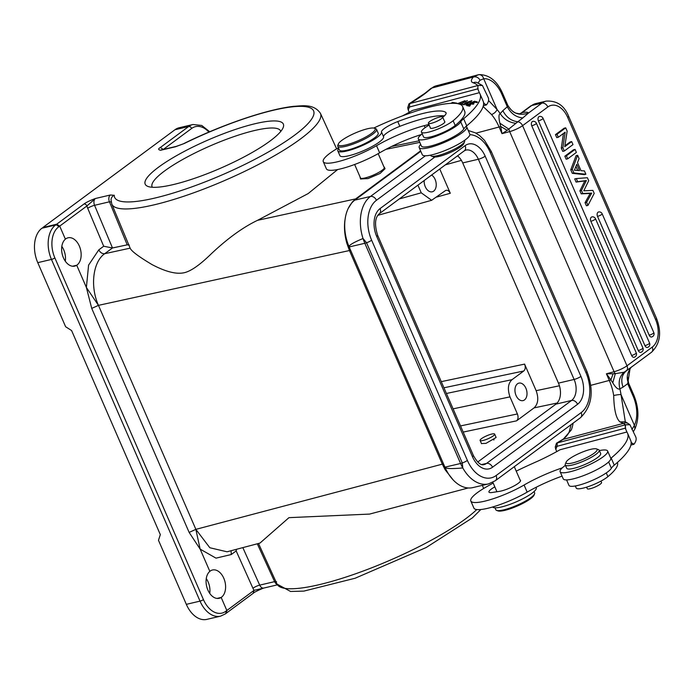 <?xml version="1.0" encoding="UTF-8"?>
<svg xmlns="http://www.w3.org/2000/svg" width="694" height="694" viewBox="0 0 694 694"><rect width="100%" height="100%" fill="white"/><g stroke="black" fill="none" stroke-linecap="round" stroke-linejoin="round"><path stroke-width="1.04" d="M486.208 104.985L486.477 104.898C488.645 101.992 489.175 99.433 488.047 97.221L482.425 85.457L478.019 85.449L477.741 88.884L479.606 93.17M486.477 104.898L484.126 103.58L483.423 101.957M478.019 85.449L477.741 88.884M484.126 103.571L483.623 103.727M409.234 112.263L408.081 109.461M408.237 109.982L409.495 107.006L409.72 103.606L477.75 85.535A139.043 28.463 156.5 0 0 473.178 82.794A5.283 5.049 108.7 0 1 476.943 82.525L482.417 85.475M408.801 107.188L478.192 88.754M480.031 93.976A137.455 28.133 156.5 0 1 463.635 118.717A26.433 5.413 -23.5 0 0 460.729 121.84A23.266 4.763 156.5 0 1 457.91 124.799A23.266 4.763 156.5 0 1 428.467 138.687A23.266 4.763 156.5 0 1 418.309 138.93L421.405 146.044A23.266 4.763 -23.5 0 0 431.564 145.801A23.266 4.763 -23.5 0 0 463.826 128.954A26.433 5.413 156.5 0 1 466.732 125.84A137.455 28.133 -23.5 0 0 483.128 101.098L480.031 93.976A137.455 28.133 156.5 0 0 479.276 92.701L412.47 110.441A68.732 14.071 -23.5 0 1 402.485 115.872M483.345 105.757L486.208 104.994L483.909 103.649M483.128 106.512L491.482 114.484A37.008 21.575 75.1 0 1 499.107 127.002L475.954 133.153M407.742 107.761L408.922 103.892L409.72 103.606A66.086 13.524 -23.5 0 0 426.125 92.718L424.875 93.343M613.166 373.771L606.409 373.78L610.911 379.913L613.097 373.771L615.292 373.667L612.785 382.871L610.911 379.913A5.283 1.084 -23.5 0 1 609.297 380.425L606.409 373.78L614.086 371.741L509.674 131.608L501.996 133.647L507.297 130.281M631.21 367.265L624.097 372.227C619.586 376.226 618.181 381.769 619.872 388.848C618.128 389.776 615.769 387.781 612.785 382.871M624.097 372.227L615.292 373.667A5.283 3.08 -104.9 0 1 614.086 371.741A10.575 2.16 -23.5 0 0 626.994 365.799A5.283 3.869 53.5 0 1 626.188 370.995L626.222 370.969C621.703 374.864 620.653 380.243 623.065 387.131L619.872 388.848A42.291 24.654 75.1 0 1 621.017 394.556L625.303 421.744L620.028 421.935L623.464 423.366L563.094 439.397L571.327 429.916L569.401 431.495M515.868 123.324C509.257 122.543 504.044 119.316 500.209 113.651C498.691 114.232 498.578 117.416 499.88 123.202L500.721 126.49L507.245 130.316L517.828 121.78C511.235 120.93 506.238 117.225 502.846 110.658L507.305 106.781L501.883 94.306A26.433 15.407 -104.9 0 0 483.709 78.778L497.086 109.539A5.283 2.715 139.7 0 1 491.482 114.484M517.828 121.78A5.283 3.869 53.5 0 1 522.582 125.666A10.575 2.16 156.5 0 1 509.674 131.608A5.283 3.08 -104.9 0 1 509.014 129.24L499.88 123.202M500.721 126.49L501.996 133.647L499.107 127.002A5.283 1.084 156.5 0 0 500.721 126.49M488.55 100.517L497.086 109.539A42.291 24.654 75.1 0 1 500.209 113.651L502.846 110.658M478.366 83.063A35.42 7.252 -23.5 0 1 480.075 80.218L483.709 78.778C482.764 75.785 481.011 74.431 478.461 74.718L473.421 76.991M478.973 74.622C489.131 74.588 496.999 80.816 502.577 93.3L507.739 105.176L507.305 106.781C510.871 113.53 516.041 117.251 522.808 117.945L528.464 113.061A21.15 4.329 -23.5 0 0 522.278 112.602L519.546 113.816M522.278 112.602L520.925 113.226M590.759 385.344L609.297 380.425A37.008 21.575 75.1 0 1 613.696 395.554C614.025 409.824 616.133 418.621 620.028 421.935M630.152 368.054L627.697 383.661L628.651 383.262L633.813 395.129C638.827 407.43 639.226 418.629 635.001 428.727L633.44 431.599M577.642 155.291L576.081 155.664L570.754 169.804L572.281 173.327L584.322 174.619L585.883 174.255L573.851 172.953L572.324 169.44L577.642 155.291L579.1 158.64L577.495 162.578L581.017 170.689L584.435 170.915L585.883 174.255M575.083 149.41L573.522 149.774L564.838 156.202L566.148 159.204L567.709 158.831L566.408 155.829L575.083 149.41L576.384 152.411L567.709 158.831M563.467 133.456L561.299 148.065L562.739 151.379L564.309 151.014L562.869 147.692L565.168 132.198L558.332 137.256L557.022 134.263L565.705 127.835L567.145 131.149L564.769 146.703L571.683 141.585L572.984 144.586L564.309 151.014M565.705 127.835L564.135 128.208L555.46 134.627L556.761 137.629L558.332 137.256M571.683 141.585L570.121 141.958L564.907 145.809M649.185 335.185A3.175 2.056 76.8 0 0 651.64 336.989A3.175 3.175 0 0 0 653.826 332.643L602.158 213.813A3.175 0.651 156.5 0 1 601.603 214.533A3.175 0.651 156.5 0 1 597.517 216.363L649.185 335.185A3.175 0.651 -23.5 0 0 653.262 333.354A3.175 0.651 -23.5 0 0 653.826 332.643M602.158 213.813A3.175 3.175 0 0 0 598.523 211.991A3.175 2.056 76.8 0 0 597.517 216.363M590.863 221.291A3.175 0.651 156.5 0 0 594.949 219.451A3.175 0.651 156.5 0 0 595.504 218.74A3.175 3.175 0 0 0 591.869 216.918A3.175 2.056 76.8 0 0 590.863 221.291L644.926 345.629A3.175 2.056 76.8 0 0 647.389 347.434A3.175 3.175 0 0 0 649.567 343.079A3.175 0.651 -23.5 0 1 649.011 343.79A3.175 0.651 -23.5 0 1 644.926 345.629M538.397 120.86A3.175 0.651 156.5 0 0 542.482 119.021A3.175 0.651 156.5 0 0 543.046 118.31A3.175 3.175 0 0 0 539.412 116.488A3.175 2.056 76.8 0 0 538.397 120.86L638.272 350.548A3.175 2.056 76.8 0 0 640.736 352.352A3.175 3.175 0 0 0 642.922 347.998A3.175 0.651 -23.5 0 1 642.358 348.718A3.175 0.651 -23.5 0 1 638.272 350.548M531.743 125.779A3.175 0.651 156.5 0 0 535.829 123.948A3.175 0.651 156.5 0 0 536.393 123.237A3.175 3.175 0 0 0 532.758 121.407A3.175 2.056 76.8 0 0 531.743 125.779L631.618 355.475A3.175 2.056 76.8 0 0 634.082 357.28A3.175 3.175 0 0 0 636.268 352.925A3.175 0.651 -23.5 0 1 635.704 353.636A3.175 0.651 -23.5 0 1 631.618 355.475M576.289 178.558L574.719 178.922L576.089 182.08L584.79 180.917L579.906 190.85L581.208 193.852L590.16 193.47L585.042 202.665L586.395 205.78L587.965 205.407L594.203 193.392L592.902 190.39L583.784 190.815L588.703 180.726L587.402 177.725L576.289 178.558L577.66 181.715L586.361 180.544L581.468 190.477L582.778 193.479L591.722 193.106L586.604 202.292L587.965 205.407M517.828 121.771L522.808 117.945M630.967 441.271L631.445 442.972L633.743 444.316L630.881 445.071M555.269 446.953L556.475 443.214L557.265 442.919L625.563 424.771L625.277 428.207L627.142 432.492M556.779 451.586L555.781 449.296L557.039 446.329L557.265 442.919A66.086 13.524 -23.5 0 0 563.094 439.397A5.283 3.097 -122.2 0 0 562.348 439.666C561.958 440.083 567.527 436.5 569.34 431.434M629.961 424.797L628.304 423.609A5.283 5.127 121.6 0 0 623.464 423.366A139.043 28.463 156.5 0 1 625.285 424.858L625.285 428.207M631.67 442.902L634.012 444.212C636.19 441.306 636.71 438.747 635.583 436.543L629.97 424.78L625.563 424.771M555.773 449.296L555.625 448.775M556.336 446.502L625.728 428.077M566.573 479.91L568.95 485.366A23.266 4.763 -23.5 0 0 579.1 485.123A23.266 4.763 -23.5 0 0 611.371 468.276A26.433 5.413 156.5 0 1 614.268 465.154A137.455 28.133 -23.5 0 0 630.664 440.412L627.576 433.29A137.455 28.133 156.5 0 0 626.812 432.024L560.015 449.764A68.732 14.071 -23.5 0 1 537.902 461.111A121.597 24.889 156.5 0 0 516.223 471.122M621.061 394.704L634.394 425.318L631.948 429.508M562.279 467.869A47.582 9.742 -23.5 0 0 524.074 485.019A37.008 7.573 156.5 0 1 486.971 500.6A37.008 7.573 156.5 0 1 470.81 500.981A37.008 7.573 156.5 0 1 485.427 487.44A121.597 24.889 156.5 0 1 493.165 483.059M627.576 433.29A137.455 28.133 156.5 0 1 611.171 458.04A26.433 5.413 -23.5 0 0 610.798 458.352M494.822 486.867A13.221 2.707 -23.5 0 0 488.949 492.072A13.221 2.707 -23.5 0 0 492.219 492.48L499.559 491.335A13.221 2.707 -23.5 0 0 502.066 490.788A13.221 2.707 -23.5 0 0 514.835 485.496A13.221 2.707 -23.5 0 0 520.543 480.387A13.221 2.707 -23.5 0 0 520.084 479.996M493.599 439.918A7.799 1.596 156.5 0 1 494.085 439.788M470.81 500.981L473.907 508.103A37.008 7.573 -23.5 0 0 490.059 507.713A37.008 7.573 -23.5 0 0 527.171 492.133A47.582 9.742 156.5 0 1 562.053 476.136M492.688 506.984A23.787 4.867 -23.5 0 0 502.985 506.577A23.787 4.867 -23.5 0 0 525.748 497.182A23.787 4.867 -23.5 0 0 536.28 487.96A15.858 3.244 156.5 0 1 536.41 487.145M575.317 485.974L576.211 488.038A18.504 3.791 -23.5 0 0 584.287 487.839A18.504 3.791 -23.5 0 0 607.892 476.657A77.719 15.91 -23.5 0 0 617.391 462.473L617.391 462.473M586.595 487.171L587.254 488.689A7.799 1.596 -23.5 0 0 591.435 488.385A7.799 1.596 -23.5 0 0 598.627 485.236A7.799 1.596 -23.5 0 0 601.559 482.469L600.961 481.098M494.996 507.817L495.837 509.752A21.15 4.329 -23.5 0 0 496.626 510.394A21.15 4.329 -23.5 0 0 505.067 509.526A21.15 4.329 -23.5 0 0 534.554 493.902A21.15 4.329 -23.5 0 0 534.623 492.879L534.05 491.569M534.554 493.902L533.998 495.221A20.091 4.112 156.5 0 1 505.987 510.064A20.091 4.112 156.5 0 1 497.971 510.888L496.626 510.394M565.263 464.963L566.703 468.285A18.504 3.791 -23.5 0 0 569.895 469.014A18.504 3.791 -23.5 0 0 589.657 462.282A18.504 3.791 -23.5 0 0 600.648 453.52L599.2 450.206A18.504 3.791 156.5 0 1 588.208 458.96A18.504 3.791 156.5 0 1 568.455 465.691A18.504 3.791 156.5 0 1 565.263 464.963A18.504 3.791 156.5 0 1 565.324 464.069L566.148 462.091A16.916 3.461 156.5 0 1 577.712 454.128A16.916 3.461 156.5 0 1 594.211 448.74A16.916 3.461 156.5 0 1 596.493 448.897A16.916 3.461 156.5 0 1 588.581 456.643A16.916 3.461 156.5 0 1 569.011 463.575A16.916 3.461 156.5 0 1 566.148 462.091M596.493 448.897L598.506 449.643A18.504 3.791 156.5 0 1 599.2 450.206M572.281 173.327L573.851 172.953M570.754 169.804L572.324 169.44M576.775 164.287L574.38 170.23L579.525 170.62L576.775 164.287M575.942 166.352L577.738 170.481M564.838 156.202L566.408 155.829M561.299 148.065L562.869 147.692M555.46 134.627L557.022 134.263M585.042 202.665L586.604 202.292M590.16 193.47L591.722 193.106M581.208 193.852L582.778 193.479M579.906 190.85L581.468 190.477M584.79 180.917L586.361 180.544M576.089 182.08L577.66 181.715M428.875 124.443L424.251 125.666A47.582 9.742 -23.5 0 0 376.538 145.697A37.008 7.573 156.5 0 1 339.427 161.277A37.008 7.573 156.5 0 1 323.274 161.667A37.008 7.573 156.5 0 1 337.883 148.126A121.597 24.889 156.5 0 1 338.455 147.796M418.309 138.93A23.266 4.763 156.5 0 1 422.212 133.855M460.877 104.707L462.586 104.213L460.721 104.221L467.374 100.526L460.061 104.317M476.084 101.506L467.661 105.575L469.187 106.225L470.185 105.748L468.927 105.21L471.799 103.822L472.926 104.308L473.915 103.831L472.779 103.345L475.364 102.105L476.57 102.625L477.567 102.139L476.084 101.506L476.57 102.625M455.854 103.397L456.773 103.128L452.453 102.408L451.065 103.337M459.619 104.143L460.877 103.293L459.064 104.109M457.988 103.701L463.982 101.142L463.271 101.853L464.052 101.688L464.98 100.708L457.572 103.623M472.761 102.443L474.852 101.159L470.029 103.311L470.645 104.733M470.263 103.987L470.038 103.302L467.747 104.803L467.903 103.666L465.969 105.158L471.226 103.189L473.69 101.506L474.028 101.992M473.716 101.489L472.77 102.443M467.86 105.063L467.105 104.725M470.931 101.732L471.868 100.708L465.813 102.66L463.08 104.751L470.931 101.732M421.449 132.112L423.514 136.857A18.504 3.791 -23.5 0 0 436.76 135.026A18.504 3.791 -23.5 0 0 455.195 125.475A77.719 15.91 -23.5 0 0 464.694 111.292L462.629 106.546A77.719 15.91 156.5 0 1 453.13 120.73A18.504 3.791 156.5 0 1 429.525 131.912A18.504 3.791 156.5 0 1 421.449 132.112A18.504 3.791 156.5 0 1 429.161 125.102M442.755 117.243A21.15 4.329 -23.5 0 0 446.077 112.801A21.15 4.329 -23.5 0 0 445.774 112.419A60.265 12.336 -23.5 0 0 420.321 114.137A60.265 12.336 -23.5 0 0 397.775 121.571L399.839 126.325A60.265 12.336 156.5 0 1 444.342 115.907M399.839 126.325A15.858 3.244 -23.5 0 0 383.574 136.779A23.787 4.867 -23.5 0 1 363.413 150.728A23.787 4.867 -23.5 0 1 339.904 155.647L337.839 150.902A23.787 4.867 156.5 0 1 338.75 148.473M460.721 104.221L460.937 104.707M472.779 103.345L473.152 104.204M468.927 105.21L469.335 106.156M452.453 102.408L452.835 103.285M465.908 104.048L464.06 104.326L466.247 102.703L470.87 101.142L466.004 104.256M323.274 161.667L326.371 168.789A37.008 7.573 -23.5 0 0 342.524 168.399A37.008 7.573 -23.5 0 0 379.635 152.819A47.582 9.742 156.5 0 1 421.353 134.523M373.762 128.06A77.719 15.91 156.5 0 1 428.71 107.362A77.719 15.91 156.5 0 1 462.629 106.546M397.775 121.571A15.858 3.244 -23.5 0 0 381.518 132.034A23.787 4.867 156.5 0 1 370.986 141.255A23.787 4.867 156.5 0 1 348.223 150.65A23.787 4.867 156.5 0 1 337.839 150.902M430.315 127.748A7.929 1.622 -23.5 0 0 430.306 128.069A7.929 1.622 -23.5 0 0 433.767 127.982A7.929 1.622 -23.5 0 0 441.427 124.816A7.929 1.622 -23.5 0 0 444.854 121.745A7.929 1.622 -23.5 0 0 444.611 121.528M374.43 128.225L375.766 128.72A21.15 4.329 156.5 0 1 376.556 129.362L378.213 133.161A21.15 4.329 156.5 0 1 369.078 141.342A21.15 4.329 156.5 0 1 348.657 149.8A21.15 4.329 156.5 0 1 339.427 150.025L337.77 146.226A21.15 4.329 156.5 0 1 337.839 145.211L338.394 143.892A20.091 4.112 -23.5 0 0 347.095 144.647A20.091 4.112 -23.5 0 0 368.098 135.677A20.091 4.112 -23.5 0 0 374.43 128.225A20.091 4.112 -23.5 0 0 366.406 129.041A20.091 4.112 -23.5 0 0 338.394 143.892M428.424 122.821A7.799 1.596 156.5 0 1 435.763 118.327A7.799 1.596 156.5 0 1 442.668 117.052A7.799 1.596 156.5 0 1 442.607 117.503A7.799 1.596 156.5 0 1 435.277 121.997A7.799 1.596 156.5 0 1 428.363 123.272A7.799 1.596 156.5 0 1 428.424 122.821M376.556 129.362A21.15 4.329 156.5 0 1 367.43 137.551A21.15 4.329 156.5 0 1 347 146.009A21.15 4.329 156.5 0 1 337.77 146.226M430.549 155.144L430.722 155.543A18.504 3.791 -23.5 0 0 431.416 156.107A18.504 3.791 -23.5 0 0 445.045 153.322A18.504 3.791 -23.5 0 0 464.598 141.671A18.504 3.791 -23.5 0 0 464.659 140.787L464.494 140.388M431.416 156.107L433.429 156.844A16.916 3.461 -23.5 0 0 445.886 154.302A16.916 3.461 -23.5 0 0 463.774 143.649L464.598 141.671M599.373 450.597A25.904 5.3 156.5 0 1 607.64 451.048A25.904 5.3 156.5 0 1 604.222 455.975A25.904 5.3 156.5 0 1 578.44 469.231A25.904 5.3 156.5 0 1 560.127 471.703A25.904 5.3 156.5 0 1 563.537 466.784A25.904 5.3 156.5 0 1 565.437 465.353M560.127 471.703L563.224 478.825A25.904 5.3 -23.5 0 0 581.537 476.353A25.904 5.3 -23.5 0 0 607.319 463.098A25.904 5.3 -23.5 0 0 610.737 458.17L607.64 451.048M419.185 147.579L422.282 154.693A25.904 5.3 -23.5 0 0 436.465 153.6A25.904 5.3 -23.5 0 0 469.795 134.037L466.706 126.915A25.904 5.3 156.5 0 1 433.368 146.477A25.904 5.3 156.5 0 1 419.185 147.579A25.904 5.3 156.5 0 1 420.685 144.378M466.16 126.325A25.904 5.3 156.5 0 1 466.706 126.915M186.33 604.344L200.028 601.125A2.646 0.538 -23.5 0 0 203.437 599.599A23.787 15.442 -103.2 0 0 225.741 611.319A2.646 1.935 53.5 0 1 225.35 613.904L226.444 613.097L226.843 610.503L221.169 597.439A14.539 9.438 76.8 0 1 219.157 598.297A14.539 9.438 76.8 0 1 207.28 588.503A14.539 9.438 76.8 0 1 209.831 571.362L200.158 549.128L189.132 532.402L195.873 529.366L98.47 305.351L91.729 308.396L86.386 287.463L98.435 305.36L86.386 287.463L76.722 265.238A14.539 9.438 76.8 0 1 74.718 266.106A14.539 9.438 76.8 0 1 62.842 256.303A14.539 9.438 76.8 0 1 65.383 239.161L59.701 226.097L56.691 224.205L41.909 228.222A26.433 17.159 76.8 0 0 37.762 262.653L65.618 326.727L71.595 330.552L160.323 534.614L158.475 540.279L186.33 604.344A26.433 17.159 76.8 0 0 206.838 619.378L220.536 616.159A26.433 17.159 -103.2 0 1 200.028 601.125L51.46 259.435L37.762 262.653M129.231 245.051L127.21 244.852L112.489 247.966L104.69 253.709C102.235 253.874 100.257 252.599 98.782 249.875L88.589 265.108L86.386 287.463L76.722 265.238L72.601 266.227L76.722 265.238A14.539 9.438 -103.2 0 0 77.069 264.995A14.539 9.438 -103.2 0 0 80.044 247.888A14.539 9.438 -103.2 0 0 68.064 237.79A14.539 9.438 -103.2 0 0 65.713 238.901A14.539 9.438 -103.2 0 0 65.383 239.161L59.701 226.097L56.691 224.205L42.811 227.554L174.975 129.735A26.433 17.159 -103.2 0 1 179.243 127.731L192.949 124.512A26.433 17.159 76.8 0 0 188.673 126.516A2.646 1.935 53.5 0 1 191.665 128.433A23.787 15.442 76.8 0 1 208.894 132.112M253.154 593.179L254.073 590.342L263.659 588.096C262.028 588.581 253.709 592.364 253.692 592.928L226.444 613.097L226.843 610.503L221.169 597.439A14.539 9.438 -103.2 0 0 221.507 597.196A14.539 9.438 -103.2 0 0 224.492 580.089A14.539 9.438 -103.2 0 0 212.511 569.991A14.539 9.438 -103.2 0 0 210.161 571.093A14.539 9.438 -103.2 0 0 209.831 571.362L200.158 549.128L195.855 529.409L200.158 549.128L215.999 558.141L231.258 554.541L236.16 550.915L236.437 549.31M221.169 597.439L217.04 598.428L221.169 597.439M469.881 134.671A30.666 19.909 76.8 0 1 490.242 152.446A5.283 1.084 -23.5 0 0 491.179 151.257L586.924 371.455C594.255 391 592.077 406.432 580.41 417.753A5.283 3.869 53.5 0 0 581.182 412.583L496.132 475.529A30.666 19.909 76.8 0 1 467.383 460.426L371.637 240.219A5.283 1.084 -23.5 0 1 366.553 242.77A5.283 1.084 156.5 0 1 364.836 243.282L349.177 246.96L444.923 467.166L460.582 463.488A35.949 23.336 -103.2 0 0 462.785 467.947A35.949 23.336 76.8 0 0 488.472 483.926L472.814 487.604A35.949 23.336 -103.2 0 1 444.923 467.166C445.617 468.702 451.577 468.962 462.785 467.947L462.299 462.967L366.553 242.77L363.031 238.519C353.151 242.596 348.535 245.407 349.177 246.96L444.923 467.166C445.617 468.702 451.577 468.962 462.785 467.947L462.299 462.967L366.553 242.77L363.031 238.519C353.151 242.596 348.535 245.407 349.177 246.96A35.949 23.336 -103.2 0 1 354.816 200.132L420.807 151.292M226.999 551.782L209.84 547.748L195.882 529.383L98.47 305.351L349.446 250.534L442.33 464.147L195.855 529.366M431.616 175.027A8.987 5.838 -103.2 0 1 436.127 183.103A8.987 5.838 -103.2 0 1 433.698 191.119A8.987 5.838 -103.2 0 1 432.249 191.804A8.987 5.838 -103.2 0 1 424.173 180.535M417.918 185.168L421.241 192.819L431.642 200.288L445.348 190.659C447.214 189.696 448.862 190.564 450.302 193.262L436.691 197.061M490.268 434.461A7.929 1.622 -23.5 0 0 480.109 440.438A7.929 1.622 -23.5 0 0 484.49 440.083A7.929 1.622 -23.5 0 0 494.657 434.106A7.929 1.622 -23.5 0 0 490.268 434.461M524.49 399.935A8.987 5.838 -103.2 0 1 523.042 400.612A8.987 5.838 -103.2 0 1 515.633 394.374A8.987 5.838 -103.2 0 1 517.481 383.799A8.987 5.838 -103.2 0 1 518.93 383.114A8.987 5.838 -103.2 0 1 526.33 389.36A8.987 5.838 -103.2 0 1 524.49 399.935M441.271 381.648L524.586 364.107C525.679 367.126 525.401 369.416 523.762 370.995L512.042 379.661C508.043 383.331 507.357 389.065 509.969 396.873L517.394 413.954C518.487 416.973 518.218 419.263 516.57 420.842L463.202 432.076M446.112 190.295L445.348 190.659M439.753 169.006L450.302 193.262M481.532 443.535L485.93 443.388L496.071 437.532M524.586 364.107L536.141 390.679C538.839 398.2 538.154 403.943 534.068 407.89L516.57 420.842M477.724 462.022L555.929 404.134A16.127 10.471 76.8 0 0 558.462 383.131L462.716 162.925A16.127 10.471 76.8 0 0 457.546 155.838M360.203 177.265A13.221 2.707 -23.5 0 0 360.177 177.864A13.221 2.707 -23.5 0 0 367.482 177.282A13.221 2.707 -23.5 0 0 384.415 167.323A13.221 2.707 -23.5 0 0 383.964 166.933M360.654 178.965L368.046 178.584L380.112 173.448L385.023 168.729M161.459 149.861L176.363 146.356A5.283 3.435 76.8 0 0 175.504 146.764L160.609 150.26A5.283 3.435 -103.2 0 1 161.459 149.861L160.609 150.26C158.119 149.765 158.024 148.846 160.34 147.492L163.272 149.436M152.342 187.267A70.051 14.34 156.5 0 1 152.09 186.799A70.051 14.34 156.5 0 1 164.461 171.054A70.051 14.34 156.5 0 1 233.774 136.666A70.051 14.34 156.5 0 1 280.576 130.94A70.051 14.34 156.5 0 1 280.74 131.435M98.47 305.351C89.934 286.527 92.901 261.855 104.69 253.709L130.142 248.148L111.803 204.097A113.755 23.284 -23.5 0 0 153.921 204.886A113.755 23.284 -23.5 0 0 300.571 138.904A113.755 23.284 -23.5 0 0 320.454 113.382L336.633 148.854M130.142 248.148C131.331 251.089 138.592 256.554 151.925 264.527C164.738 271.285 174.957 274.113 182.591 273.002C189.401 272.248 199.022 265.793 211.436 253.648C227.753 238.302 243.117 227.198 257.535 220.328L308.188 193.557L337.657 169.536M468.259 487.969L369.555 514.089L288.964 517.655L259.955 543.09L227.198 551.756M255.487 123.619A75.334 15.424 -23.5 0 0 158.484 167.228A75.334 15.424 -23.5 0 0 147.995 186.46A75.334 15.424 -23.5 0 0 220.414 168.269A75.334 15.424 -23.5 0 0 283.117 127.705A75.334 15.424 -23.5 0 0 255.487 123.619M453.286 480.075L445.149 469.76L442.33 464.147L443.431 463.748M41.909 228.222L55.607 225.003A2.646 1.935 53.5 0 1 58.6 226.921L86.932 205.945A10.575 6.862 -103.2 0 0 87.713 208.287L103.684 246.24L112.489 247.966L94.558 205.311A5.283 3.435 -103.2 0 1 95.416 198.501L86.932 205.945A2.646 1.935 53.5 0 0 83.948 204.027C86.264 202.31 90.09 200.471 95.416 198.501L110.32 195.005L114.267 195.3M277.418 584.851L263.72 588.07M209.744 593.396A14.539 9.438 76.8 0 0 206.265 578.579M65.305 261.196A14.539 9.438 76.8 0 0 61.818 246.379M350.548 250.126L349.446 250.534L346.879 243.412C344.658 235.457 343.99 227.884 344.857 220.666L345.638 216.094M348.206 208.46L352.309 202.006L355.666 198.892L356.36 198.987M480.075 80.218C478.522 77.502 476.301 76.427 473.412 76.999A40.712 8.337 -23.5 0 0 473.178 82.794M473.412 76.999L431.954 88.008L426.125 92.718M613.696 395.554A5.283 0.746 -9 0 1 621.017 394.556M652.256 347.104A21.15 13.733 -103.2 0 0 655.578 319.552L567.675 117.39A21.15 13.733 -103.2 0 0 547.844 106.971L522.582 125.666L626.994 365.799L652.256 347.104A5.283 3.869 -126.5 0 1 651.493 352.266L626.04 371.108M478.955 74.622L436.196 85.822A31.724 18.486 75.1 0 0 431.954 88.008A5.283 4.155 -128.9 0 0 430.696 88.641L424.893 93.326M502.577 93.3A5.283 1.084 156.5 0 1 501.883 94.306M547.844 106.971A5.283 3.869 -126.5 0 0 541.867 103.137L528.464 113.061C519.268 116.054 512.363 113.426 507.73 105.167L507.869 105.462C514.098 114.796 516.614 112.749 518.583 113.738L519.919 113.807L518.895 113.972M573.114 423.149A37.008 21.575 -104.9 0 1 571.327 429.916M623.065 387.131L627.697 383.661L633.119 396.135A26.433 15.407 -104.9 0 1 634.394 425.318L634.923 428.692M522.287 112.497L531.691 105.531L541.867 103.137A26.433 17.159 -103.2 0 1 546.143 101.133L535.959 103.527A26.433 17.159 76.8 0 0 531.691 105.531A5.283 3.869 -126.5 0 0 530.606 106.026L535.959 103.527M655.578 319.552A5.283 1.084 -23.5 0 0 656.507 318.364C661.876 332.539 660.202 343.842 651.493 352.266M656.507 318.364L568.603 116.202A5.283 1.084 156.5 0 1 567.675 117.39M627.411 376.859L628.651 383.262C624.14 374.786 631.93 366.25 631.748 366.805M633.119 396.135A5.283 1.084 -23.5 0 0 633.813 395.129M527.171 492.133L524.074 485.019M611.371 468.276L608.629 461.97M614.268 465.154L611.171 458.04M536.011 487.344L536.28 487.96M606.27 472.926L607.892 476.657M466.576 104.447L467.192 105.87M466.732 125.84L463.635 118.717M453.13 120.73L455.195 125.475M445.774 112.419L446.147 113.278M381.518 132.034L383.574 136.779M379.635 152.819L376.538 145.697M424.251 125.666L425.118 127.661M463.826 128.954L460.729 121.84M203.437 599.599L54.861 257.908A2.646 0.538 156.5 0 1 51.46 259.435A26.433 17.159 -103.2 0 1 55.607 225.003L83.948 204.027M54.861 257.908A23.787 15.442 -103.2 0 1 58.6 226.921M225.741 611.319L254.073 590.342A10.575 6.862 -103.2 0 1 252.937 588.278L236.16 550.915M189.132 532.402L91.729 308.396M425.422 155.786L370.475 196.454A35.949 23.336 76.8 0 0 363.031 238.519A35.949 23.336 -103.2 0 0 364.836 243.282L460.582 463.488A5.283 1.084 -23.5 0 0 462.299 462.967A5.283 1.084 156.5 0 0 467.383 460.426M399.293 198.952L421.241 192.819M460.53 425.925L517.394 413.954M509.969 396.873L453.104 408.844M446.416 393.481L512.042 379.661M523.762 370.995L443.943 387.79M461.397 160.366L445.383 164.842M536.141 390.679L559.433 385.777M557.143 403.032L534.068 407.89M462.716 162.925L478.374 159.247L574.12 379.453A16.127 10.471 -103.2 0 1 571.587 400.455L486.546 463.401L481.723 464.529M555.929 404.134L571.587 400.455A5.283 3.869 53.5 0 1 577.564 404.281A21.41 13.897 -103.2 0 0 580.93 376.391A5.283 1.084 156.5 0 1 574.12 379.453L558.462 383.131M485.184 156.193A21.41 13.897 -103.2 0 0 465.11 145.645A5.283 3.869 53.5 0 1 464.338 150.806L465.865 150.086A16.127 10.471 -103.2 0 1 478.374 159.247A5.283 1.084 -23.5 0 0 485.184 156.193L580.93 376.391M472.449 456.678A21.41 13.897 -103.2 0 0 492.523 467.227A5.283 3.869 -126.5 0 0 486.546 463.401A16.127 10.471 -103.2 0 1 483.935 464.624C480.838 465.596 477.316 462.551 473.377 455.49A5.283 1.084 156.5 0 1 472.449 456.678L376.703 236.481A21.41 13.897 -103.2 0 1 380.06 208.582L465.11 145.645M127.21 244.852L109.452 201.807L111.43 201.945M419.809 142.374L386.003 149.305M464.338 150.806L379.288 213.752A5.283 3.869 -126.5 0 0 380.06 208.582M376.703 236.481A5.283 1.084 -23.5 0 0 377.631 235.283C374.396 224.717 374.951 217.534 379.288 213.752M492.523 467.227L577.564 404.281M586.924 371.455A5.283 1.084 156.5 0 1 585.988 372.643L490.242 152.446M581.182 412.583A30.666 19.909 76.8 0 0 585.988 372.643M87.713 208.287A5.283 1.015 157.2 0 1 94.558 205.311L109.452 201.807A5.283 3.435 76.8 0 1 110.32 195.005M263.772 588.052A5.283 3.435 -103.2 0 1 259.703 585.129L274.607 581.633L257.292 543.792M252.937 588.278A5.283 1.154 -24.2 0 1 259.703 585.129L242.831 547.627M277.192 584.417A5.283 3.435 76.8 0 1 274.607 581.633L276.585 581.772M163.324 149.41L191.665 128.433M420.599 150.832L355.658 198.892L257.535 220.328M476.795 509.57A113.755 23.284 156.5 0 1 465.483 518.904A113.755 23.284 156.5 0 1 319.067 584.704A113.755 23.284 156.5 0 1 277.027 584.079L258.506 543.471M174.975 129.735L188.673 126.516L160.34 147.492M176.363 146.356L184.214 143.519L175.504 146.764M111.049 199.898L111.049 199.889A5.283 5.153 1.5 0 1 114.267 195.274A108.472 22.208 -23.5 0 0 182.722 190.026A108.472 22.208 -23.5 0 0 294.62 135.165A108.472 22.208 -23.5 0 0 295.375 106.546A108.472 22.208 -23.5 0 0 184.214 143.519M231.258 554.541L231.085 550.732M103.684 246.24L98.782 249.875M434.869 157.044L376.452 200.28A5.283 3.869 -126.5 0 0 370.475 196.454L354.816 200.132M376.452 200.28A30.666 19.909 76.8 0 0 371.637 240.219M580.41 417.753L495.36 480.699A5.283 3.869 -126.5 0 0 496.132 475.529M408.072 109.418L407.725 107.639M520.413 113.495L520.899 113.217M436.196 85.822L430.696 88.641M424.902 93.317L408.931 103.892M569.323 431.486L571.11 424.633M521.003 113.139L530.606 106.026M568.603 116.202C564.274 105.488 556.779 100.465 546.143 101.133M556.475 443.214L562.348 439.666M628.304 423.609L625.294 421.735M555.608 448.732L555.261 446.953M496.939 491.742L492.835 482.287M520.509 480.985L514.297 466.689M595.504 218.74L649.567 343.079M543.046 118.31L642.922 347.998M536.393 123.237L636.268 352.925M464.182 101.593L463.982 101.142M470.038 103.311L470.315 103.953M467.036 104.751L467.244 105.236M464.269 104.803L464.06 104.326M471.087 101.628L470.87 101.142M354.643 164.487L360.628 178.254M378.187 153.643L384.389 167.922M442.668 117.052L444.845 122.066M428.363 123.272L430.549 128.286M220.536 616.159L225.35 613.904M377.796 215.34L431.772 200.254M480.109 440.438L481.532 443.709M494.657 434.106L496.071 437.359M384.953 168.564L384.415 167.323M360.724 179.13L360.177 177.864M419.133 140.813L391.659 146.443M473.377 455.49L377.631 235.283M491.179 151.257L484.516 140.37L479.693 135.66L475.433 132.866L468.259 130.489M192.949 124.512L201.754 125.458L209.727 131.765M483.657 488.489L482.365 485.358M111.049 199.889L111.803 204.097M320.454 113.382C313.783 103.501 302.228 105.861 293.441 106.364C264.796 109.643 218.757 126.265 183.953 143.511M480.838 509.526L472.38 517.898L426.168 547.531L355.12 578.241L303.807 591.115L290.534 591.453L277.027 584.079M488.472 483.926L495.36 480.699"/></g></svg>
